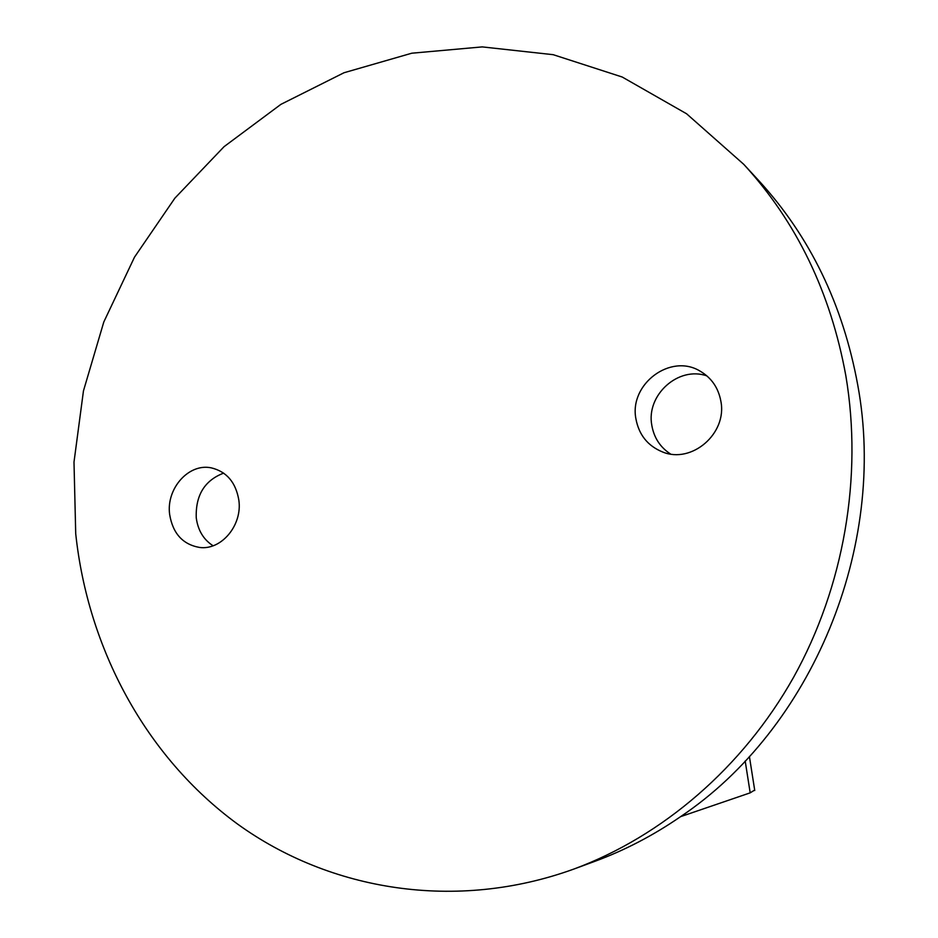 <?xml version="1.0" encoding="UTF-8"?>
<svg xmlns="http://www.w3.org/2000/svg" width="938" height="938" viewBox="0 0 938 938"><rect width="100%" height="100%" fill="white"/><g stroke="black" fill="none" stroke-linecap="round" stroke-linejoin="round"><path stroke-width="1.41" d="M670.518 453.992C660.188 447.274 653.95 437.694 651.804 425.266C646.001 395.086 678.35 365.738 706.912 375.904M213.078 545.775C203.534 539.62 197.93 530.31 196.253 517.846C195.467 495.311 204.601 480.408 223.666 473.115M238.862 500.259C242.485 525.233 221.403 550.407 199.665 547.464C182.816 544.521 172.815 533.523 169.649 514.458C166.014 488.639 188.737 462.973 211.285 467.863C226.656 471.591 235.848 482.39 238.862 500.259M720.888 401.323C727.325 433.579 691.658 464.134 662.556 451.964C647.771 445.913 638.884 434.845 635.905 418.77C629.07 384.17 670.564 352.923 700.17 371.167C711.52 377.862 718.426 387.91 720.888 401.323M75.72 533.745L73.996 462.094L83.459 390.888L103.801 321.98L134.509 257.141L174.89 198.141L224.065 146.668L280.896 104.364L344.012 72.742L411.77 53.208L482.226 46.9L553.186 54.685L622.187 77.01L686.593 113.779L743.728 164.302C796.596 221.954 830.634 292.422 845.83 375.681C862.89 476.727 844.012 586.555 793.607 677.259C742.72 767.706 662.369 836.262 573.939 869.034C455.974 911.806 329.988 890.748 237.631 824.115C145.449 756.661 87.914 648.393 75.72 533.745M743.728 164.302L758.736 180.577C810.01 236.493 843.016 304.662 857.754 385.072C887.782 547.112 811.651 728.896 680.578 816.658C653.294 835.453 624.673 850.356 594.715 861.389L573.939 869.034M754.68 790.042L750.189 792.845L680.578 816.658M750.189 792.845L745.194 761.035M754.75 790.5L749.403 756.509"/></g></svg>
